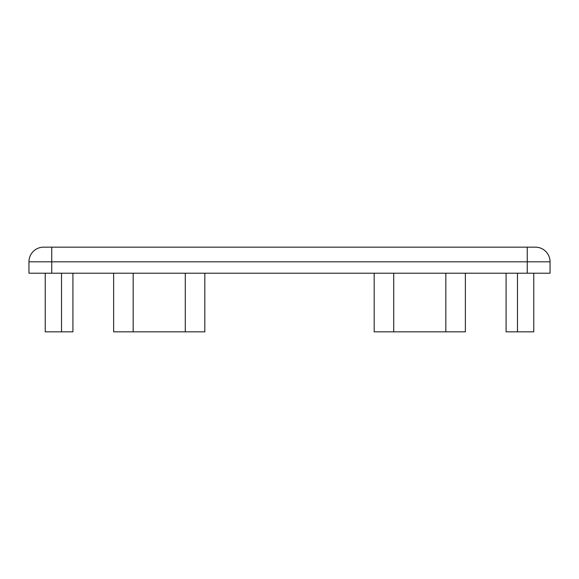 <?xml version="1.0" encoding="UTF-8"?>
<svg xmlns="http://www.w3.org/2000/svg" width="579" height="579" viewBox="0 0 579 579"><rect width="100%" height="100%" fill="white"/><g stroke="black" fill="none" stroke-linecap="round" stroke-linejoin="round"><path stroke-width="0.87" d="M204.821 273.216L204.821 331.839L113.629 331.839L113.629 273.216M185.28 273.216L185.28 331.839M133.17 273.216L133.17 331.839M374.179 273.216L374.179 331.839L465.371 331.839L465.371 273.216M393.72 273.216L393.72 331.839M445.83 273.216L445.83 331.839M533.766 273.216L533.766 331.839L506.082 331.839L506.082 273.216M517.481 273.216L517.481 331.839M45.234 273.216L45.234 331.839L72.918 331.839L72.918 273.216M61.519 273.216L61.519 331.839M51.748 247.161L43.606 247.161A14.656 14.656 0 0 0 28.95 261.817L28.95 273.216L550.05 273.216L550.05 261.817A14.656 14.656 0 0 0 535.394 247.161L51.748 247.161L51.748 261.817L550.05 261.817A14.656 14.656 0 0 0 535.394 247.161M51.748 273.216L51.748 261.817L28.95 261.817A14.656 14.656 0 0 1 43.606 247.161M527.252 247.161L527.252 273.216"/></g></svg>
